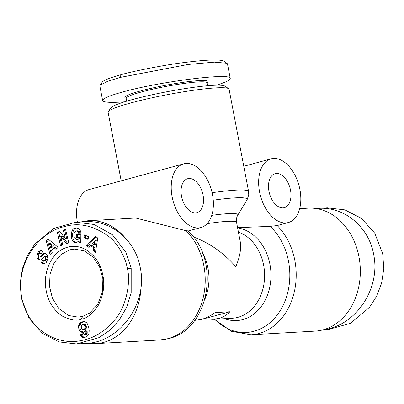 <?xml version="1.0" encoding="UTF-8"?>
<svg xmlns="http://www.w3.org/2000/svg" width="404" height="404" viewBox="0 0 404 404"><rect width="100%" height="100%" fill="white"/><g stroke="black" fill="none" stroke-linecap="round" stroke-linejoin="round"><path stroke-width="0.61" d="M288.39 222.518A32.987 19.932 -105.2 0 1 259.555 191.839A32.987 19.932 -105.2 0 1 271.074 158.858A32.987 19.932 -105.2 0 1 299.904 189.537A32.987 19.932 -105.2 0 1 288.39 222.518L277.174 225.543L270.135 226.386L237.567 227.644M87.936 343.274A61.575 48.662 -93.3 0 0 95.889 343.642A61.575 48.662 -93.3 0 0 103.858 342.345A61.575 48.662 -93.3 0 0 141.031 286.906M187.809 231.093C188.547 230.942 188.001 230.825 186.178 230.74L135.699 218.024L88.865 220.7A61.575 48.662 -93.3 0 0 81.229 221.912M299.682 208.651L308.111 208.171A61.575 48.662 86.7 0 1 359.747 261.787A61.575 48.662 86.7 0 1 323.099 329.816A61.575 48.662 86.7 0 1 315.135 331.113L251.01 334.78A61.575 48.662 -93.3 0 0 258.974 333.477A61.575 48.662 -93.3 0 0 295.152 287.673A61.575 48.662 -93.3 0 0 277.174 225.543M121.185 180.846L108.11 112.302A61.575 6.222 -10.8 0 1 108.302 111.62A61.575 6.222 -10.8 0 1 130.926 102.914A61.575 6.222 -10.8 0 1 215.928 87.885A61.575 6.222 -10.8 0 1 228.639 88.663A61.575 6.222 -10.8 0 1 229.073 89.228L248.586 191.516A61.575 6.222 169.2 0 0 212.1 192.713M212.479 194.531A32.987 19.932 -105.2 0 1 200.96 227.513A32.987 19.932 -105.2 0 1 172.124 196.839A32.987 19.932 -105.2 0 1 183.643 163.857A32.987 19.932 -105.2 0 1 212.479 194.531M207.136 223.675A43.98 4.444 -10.8 0 1 236.552 222.326C236.123 219.624 236.542 217.221 237.81 215.12L247.162 199.591L248.733 194.784L248.586 191.516M82.593 316.403L78.184 317.12L68.66 315.509L58.954 308.636L52.389 298.167L49.47 286.274L50.066 274.013L54.08 262.933L60.984 254.495L69.882 249.783L74.296 249.066L84.204 250.833L93.021 257.015L99.546 266.761L102.879 278.745L102.505 291.698L97.748 304.364L89.774 313.004L82.593 316.403L81.426 319.185C76.619 321.241 69.988 320.064 61.534 315.66C52.889 309.161 47.733 300.591 46.071 289.956C42.546 271.321 52.439 251.288 67.104 247.359C81.583 242.546 98.157 254.636 102.348 273.074C105.171 283.916 103.757 294.779 98.111 305.661C92.077 314.044 86.517 318.549 81.426 319.185M276.452 173.498A17.594 10.63 -105.2 0 1 290.259 188.981A17.594 10.63 -105.2 0 1 284.35 207.666A17.594 10.63 -105.2 0 1 283.012 207.878A17.594 10.63 -105.2 0 1 269.2 192.395A17.594 10.63 -105.2 0 1 275.114 173.715A17.594 10.63 -105.2 0 1 276.452 173.498M189.022 178.492A17.594 10.63 -105.2 0 1 202.833 193.981A17.594 10.63 -105.2 0 1 196.92 212.661A17.594 10.63 -105.2 0 1 195.581 212.878A17.594 10.63 -105.2 0 1 181.77 197.389A17.594 10.63 -105.2 0 1 187.683 178.709A17.594 10.63 -105.2 0 1 189.022 178.492M204.136 318.736L229.831 311.747C227.008 314.948 223.382 317.16 218.943 318.387L213.004 319.332L203.444 318.776M194.703 320.377L201.455 319.387C205.909 318.16 210.434 315.898 215.034 312.59L229.831 311.747M316.064 208.54L327.356 207.848L344.824 209.868L361.322 218.271L374.821 233.265L382.709 253.773L383.8 268.609L381.598 283.159L376.589 296.284L369.362 307.515L350.43 323.306L328.169 329.593L322.771 329.901M318.271 208.363C344.319 206.459 368.766 226.74 373.629 254.293C380.911 288.128 355.98 325.77 323.72 329.639M126.694 101.177L126.144 98.283A41.233 4.166 -10.8 0 1 152.919 89.158A41.233 4.166 -10.8 0 1 198.344 81.931A41.233 4.166 -10.8 0 1 207.146 82.83L207.696 85.724M207.181 83.037L207.883 82.017A42.329 4.277 169.2 0 0 198.985 80.628A42.329 4.277 169.2 0 0 150.374 88.496A42.329 4.277 169.2 0 0 125.154 97.798L126.179 98.49M124.609 101.813C110.691 102.848 103.363 102.424 102.631 100.54L99.864 86.037L100.076 85.289L107.565 81.32L119.958 77.472L188.229 64.453L214.418 62.14L226.977 63.276L227.477 63.918L230.24 78.421C230.366 80.043 225.735 82.3 216.337 85.204M102.631 100.54C102.621 98.531 109.317 95.677 122.725 91.981C159.782 81.547 231.563 72.498 230.24 78.421M228.639 88.663L224.806 86.087A58.272 5.888 169.2 0 0 212.777 85.35A58.272 5.888 169.2 0 0 151.343 94.945A58.272 5.888 169.2 0 0 110.918 107.817L108.302 111.62M76.215 230.901L73.977 232.8L73.892 237.219L76.477 239.607L77.871 238.91L78.568 237.431L76.26 237.299L76.3 234.572L80.861 234.825L80.76 242.511L79.083 242.415L78.891 241.198L75.846 242.663C69.887 242.703 69.73 227.997 75.684 228.028L76.73 228.068C78.23 228.22 79.467 229.169 80.441 230.906A4.742 3.747 86.7 0 1 80.78 232.042A4.742 3.747 86.7 0 1 80.886 233.098L78.411 233.143A1.924 1.52 -93.3 0 0 78.371 232.638A1.924 1.52 -93.3 0 0 77.725 231.467L76.215 230.901L77.558 230.82L79.073 231.386A1.924 1.52 86.7 0 1 79.714 232.563A1.924 1.52 86.7 0 1 79.755 233.047L80.886 233.128M77.639 234.648L77.608 237.224L79.896 237.416L79.214 238.835L77.82 239.527L76.477 239.607M77.871 238.91L79.214 238.835M78.891 241.198L80.234 241.122L80.426 242.339L80.765 242.36M43.566 260.888L42.526 262.666L44.364 263.746M36.87 254.409L38.622 251.505L40.844 250.278L42.779 251.202L41.289 253.737L40.344 253.207C39.143 253.596 38.547 254.586 38.562 256.181A1.025 0.813 -93.3 0 0 39.875 256.803L42.43 254.227A3.848 3.04 86.7 0 1 44.147 253.424A3.848 3.04 86.7 0 1 44.773 253.47L45.41 253.606L47.283 255.252L47.879 259.009L46.152 262.63L43.682 263.863L41.178 262.741L42.607 260.312L43.617 260.888C45.238 260.191 45.854 258.898 45.475 257.005A1.025 0.813 -93.3 0 0 44.288 256.752L41.678 259.378A3.848 3.04 86.7 0 1 40.092 260.171L38.814 260.014L37.158 258.53L36.87 254.409L38.218 254.333L38.501 258.449L40.597 260.065M38.622 251.505L39.971 251.424L38.218 254.333M78.724 325.397L79.654 323.407L80.866 322.382L82.926 321.68L84.774 321.7L86.269 322.498L87.224 323.609L88.688 327.301L89.183 330.795L88.895 333.664L87.527 336.032L85.87 337.067L83.916 337.512L82.36 337.254L80.957 336.113L80.209 334.84L83.36 333.441L84.017 334.557L85.355 334.406L85.931 332.861L85.749 330.078L84.764 331.527L83.401 332.28L81.573 332.224L79.972 331.093A6.191 4.893 86.7 0 1 78.745 328.22A6.191 4.893 86.7 0 1 78.724 325.397L80.068 325.321A6.191 4.893 -93.3 0 0 80.088 328.144A6.191 4.893 -93.3 0 0 81.32 331.017L83.431 332.27M79.972 331.093L81.32 331.017M21.291 298.041L29.179 318.549L42.678 333.542L59.176 341.946L76.644 343.966L98.93 337.663L109.327 330.634L118.933 320.483L126.624 307.373L131.174 292.693L131.184 268.145L125.684 251.899L112.352 234.719L94.117 224.493L75.831 222.22L53.57 228.507L34.638 244.299L27.411 255.53L22.402 268.655L20.2 283.204L21.291 298.041M76.644 343.966L85.724 343.451C119.806 342.526 148.041 303.273 140.264 267.625C135.406 240.077 110.954 219.796 84.906 221.7L75.831 222.22M124.821 237.395A61.575 48.662 -93.3 0 0 88.865 220.7M127.391 268.817C126.26 260.711 120.003 245.304 108.615 236.34C93.521 225.538 78.775 222.296 64.367 226.624C39.249 232.148 15.544 262.423 21.599 296.889C27.452 329.578 57.237 345.935 81.164 340.552C93.258 338.582 104.298 331.871 114.276 320.417C127.573 305.838 130.573 279.437 127.391 268.817L131.184 268.145M97.748 238.047L95.44 252.419L93.102 250.621L93.612 247.839L90.668 245.571L89.001 247.475L86.698 245.708L95.475 236.305L97.748 238.047M66.478 243.728L60.741 236.365L62.771 245.001L60.524 245.773L57.353 232.27L59.742 231.452L65.337 238.628L63.362 230.209L65.61 229.437L68.781 242.94L66.478 243.728M78.411 233.143L79.755 233.063L78.411 233.123M84.522 234.916L88.658 236.764L87.966 239.426L83.83 237.577L84.522 234.916M48.253 239.092L58.115 247.319L56.01 249.394L54.121 247.718L51.465 250.328L52.318 253.02L50.242 255.065L46.213 241.102L48.253 239.092M80.467 331.568L81.81 331.492M80.997 331.947L82.345 331.866M81.573 332.224L82.916 332.149M82.163 332.366L83.254 332.305M85.749 330.078L87.097 330.002L87.219 333.28L86.173 334.628L84.608 334.744M85.764 330.235L87.107 330.159M85.88 331.3L87.229 331.224M85.936 332.174L87.284 332.098M85.931 332.861L87.274 332.785M85.87 333.356L87.219 333.28M85.719 333.856L87.062 333.775M85.355 334.406L86.698 334.33M84.83 334.704L86.173 334.628M83.562 333.871L81.558 334.764L82.754 336.532L84.613 337.426M80.209 334.84L81.558 334.764M80.547 335.497L81.896 335.421M80.957 336.113L82.3 336.037M81.411 336.613L82.754 336.532M81.795 336.931L83.143 336.85M82.36 337.254L83.709 337.173M82.992 337.461L84.335 337.385M83.335 337.512L84.497 337.441M82.926 321.68L84.143 321.614M84.224 321.614L82.805 322.013L81.234 323.059L80.068 325.321M82.224 321.842L83.567 321.766M82.133 321.867L83.482 321.786M81.462 322.094L82.805 322.013M80.866 322.382L82.209 322.306M80.346 322.73L81.689 322.655M79.891 323.139L81.234 323.059M79.654 323.407L80.997 323.331M79.26 323.993L80.603 323.917M78.952 324.654L80.295 324.574M85.168 329.386L83.401 329.578L85.168 329.386L86.143 328.533L86.375 326.982L86.067 325.644L84.891 324.346L82.951 324.367L81.825 324.892L81.234 326.669L81.739 328.735L82.214 329.31L83.401 329.578M83.82 329.462L84.845 328.497L84.956 326.538L84.118 324.781L82.951 324.367M83.542 324.422L84.891 324.346M84.118 324.781L85.461 324.7M84.391 325.094L85.734 325.018M84.724 325.72L86.067 325.644M84.956 326.538L86.299 326.462M85.032 327.058L86.375 326.982M85.017 327.846L86.36 327.77M84.845 328.497L86.188 328.422M84.795 328.609L86.143 328.533M84.38 329.159L85.724 329.083M96.218 236.875L88.042 245.632L89.582 246.814M86.698 245.708L88.042 245.632M90.668 245.571L92.011 245.496L94.96 247.763L94.445 250.546L95.597 251.429M93.612 247.839L94.96 247.763M93.102 250.621L94.445 250.546M94.94 240.683L92.375 243.617L94.142 244.976L94.94 240.683L96.283 240.602L95.49 244.9L94.142 244.976M60.741 236.365L62.085 236.29L67.589 243.349M65.69 229.795L64.706 230.134L66.685 238.552L65.337 238.628M63.362 230.209L64.706 230.134M59.979 231.755L58.696 232.194L61.782 245.339M57.353 232.27L58.696 232.194M44.834 253.475A3.848 3.04 -93.3 0 0 43.778 254.151L41.218 256.727A1.025 0.813 86.7 0 1 40.759 256.939L39.415 257.015M41.506 250.344L39.971 251.424M38.814 260.014L40.158 259.939M44.748 256.535L46.091 256.459A1.025 0.813 86.7 0 1 46.824 256.929C47.202 258.823 46.581 260.115 44.965 260.812L43.617 260.888M41.178 262.741L42.526 262.666M76.412 228.048C71.064 229.038 71.478 242.087 76.866 242.552M79.083 242.415L80.426 242.339M76.26 237.299L77.608 237.224M78.568 237.431L79.911 237.35M85.709 235.446L85.173 237.502L88.123 238.814M83.83 237.577L85.173 237.502M48.94 239.663L47.556 241.026L51.308 254.015M46.213 241.102L47.556 241.026M54.121 247.718L55.464 247.642L56.686 248.723M50.586 247.566L51.929 247.49L53.525 245.92L50.611 243.339L49.268 243.415L50.586 247.566L52.182 245.996L49.268 243.415M52.182 245.996L53.525 245.92M100.076 85.289L102.257 82.123C103.217 80.118 114.105 76.518 121.124 74.69C130.159 71.907 163.671 64.968 184.593 62.494C206.969 59.681 220.034 59.226 223.786 61.13L226.977 63.276M236.552 222.326L240.223 241.562C241.415 248.334 239.946 256.717 235.815 266.711C223.74 252.889 209.62 242.976 193.45 236.961M183.643 163.857L88.966 189.612A32.987 19.932 74.8 0 0 77.361 222.129M270.135 226.386A58.989 46.622 86.7 0 1 288.996 286.204A58.989 46.622 86.7 0 1 254.161 331.199A58.989 46.622 86.7 0 1 214.655 319.236M224.579 318.67A46.566 36.804 -93.3 0 0 242.824 319.574A46.566 36.804 -93.3 0 0 270.887 271.988A46.566 36.804 -93.3 0 0 237.613 227.876M186.178 230.74A61.575 48.662 86.7 0 1 204.161 292.875A61.575 48.662 86.7 0 1 167.983 338.678A61.575 48.662 86.7 0 1 160.019 339.976L95.889 343.642M238.405 232.037A43.98 34.759 86.7 0 1 264.6 275.765A43.98 34.759 86.7 0 1 238.007 317.297A43.98 34.759 86.7 0 1 232.32 318.226L213.004 319.332M77.725 231.467L79.073 231.386M42.43 254.227L43.778 254.151M39.875 256.803L41.218 256.727M40.976 253.434L41.481 253.409M37.193 258.585L38.537 258.504M45.475 257.005L46.824 256.929M41.455 263.009L42.804 262.933M121.124 74.69L119.958 77.472M204.98 299.011A43.98 34.759 -93.3 0 0 202.328 252.611M237.81 215.12A46.758 4.727 169.2 0 0 211.767 215.352M213.241 200.192A58.797 5.944 -10.8 0 1 247.162 199.591M160.019 339.976L168.822 338.542C209.732 329.316 220.877 260.232 188.092 230.942M188.153 230.997L200.96 227.513M40.344 253.207L41.693 253.131M243.774 166.286L271.074 158.858M214.312 319.256L231.315 331.27L251.01 334.78"/></g></svg>
